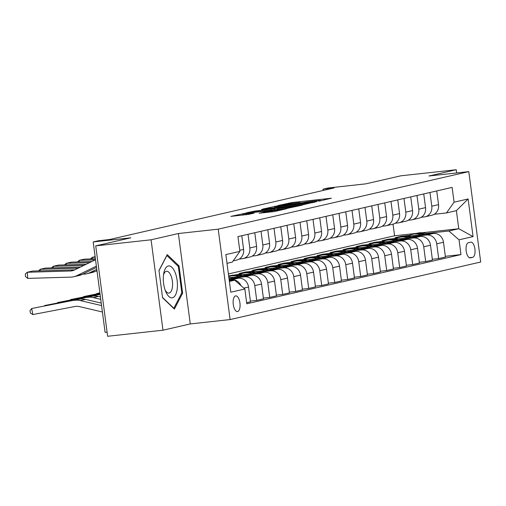 <?xml version="1.0" encoding="UTF-8"?>
<svg xmlns="http://www.w3.org/2000/svg" width="506" height="506" viewBox="0 0 506 506"><rect width="100%" height="100%" fill="white"/><g stroke="black" fill="none" stroke-linecap="round" stroke-linejoin="round"><path stroke-width="0.76" d="M319.469 201.034L331.398 198.219L292.285 202.508L278.249 205.468L282.696 204.816A7.748 0.354 -7.5 0 1 292.911 203.304L296.174 202.944A7.748 0.354 -7.5 0 1 300.589 202.685A7.748 0.354 -7.5 0 1 299.862 202.931L302.904 202.596A7.748 0.354 -7.5 0 1 313.119 201.084L316.383 200.73A7.748 0.354 -7.5 0 1 320.798 200.465A7.748 0.354 -7.5 0 1 320.07 200.711L318.508 201.091L319.469 201.034M237.63 311.544A7.894 3.397 83.7 0 0 239.958 303.157A7.894 3.397 83.7 0 0 235.745 295.883A7.894 3.397 83.7 0 0 235.575 295.909A7.894 3.397 83.7 0 0 233.253 304.296A7.894 3.397 83.7 0 0 237.466 311.576A7.894 3.397 83.7 0 0 237.63 311.544M259.211 213.216L274.53 211.533L286.801 208.693L246.308 213.064L230.844 216.385L248.674 214.373L254.056 213.115L242.406 214.133L251.558 212.659L277.313 209.838L281.001 209.617L264.366 212.033L259.224 213.311M456.665 172.951L456.241 169.725L400.897 175.797L365.806 183.855L328.173 187.985L322.973 189.174L334.042 187.966L109.454 239.534L98.385 240.748L93.186 241.944L105.09 332.347L107.082 332.126M151.073 239.8L162.976 330.203L190.269 323.935L178.371 233.532L151.073 239.8L95.729 245.872L130.82 237.814L93.186 241.944M178.371 233.532L218.219 229.161L468.796 171.623L480.7 262.019L230.116 319.564L218.219 229.161M456.241 169.725L428.949 175.993L468.796 171.623M303.075 204.721L317.161 201.489L278.047 205.778L262.582 209.092L303.075 204.721M302.443 205.126L287.206 208.364L246.713 212.735L255.29 211.002L274.347 208.788L277.99 207.928L261.526 209.49L302.443 205.126M162.976 330.203L107.633 336.275L95.729 245.872M470.694 242.172L468.411 242.697A7.647 3.289 83.7 0 0 466.159 250.818A7.647 3.289 83.7 0 0 470.238 257.87A7.647 3.289 83.7 0 0 470.403 257.845L472.686 257.32A7.647 3.289 83.7 0 0 474.938 249.192A7.647 3.289 83.7 0 0 470.858 242.14A7.647 3.289 83.7 0 0 470.694 242.172M422.162 232.76L458.765 228.744L456.387 210.66L446.507 212.931L454.078 202.185L452.13 187.403L237.94 236.593L239.888 251.374L232.317 262.114L227.004 263.335M454.078 202.185L468.113 198.966L473.066 236.593L459.031 239.812L448.885 231.014L426.071 233.513M445.343 256.308L460.979 254.594L459.031 239.812M460.979 254.594L246.789 303.777L244.841 288.996L230.806 292.221L225.853 254.594L239.888 251.374M190.269 323.935L230.116 319.564M322.973 189.174L323.144 190.465M228.396 273.942L394.566 235.783L416.552 233.374M394.566 235.783L393.035 224.152M409.474 235.334L401.29 236.232L395.053 237.668L400.436 237.074M448.885 231.014L458.765 228.744L473.066 236.593M229.382 281.418L234.702 280.197L229.3 280.792M240.957 285.624A9.867 8.899 -102.9 0 0 231.64 279.786L229.199 280.052M246.643 302.696L250.483 301.816L248.541 287.035A9.867 8.899 -102.9 0 0 238.396 278.23L229.098 279.255M250.388 301.076L256.725 300.381L254.777 285.599A9.867 8.899 -102.9 0 0 244.638 276.801L231.115 278.281M256.725 300.381L263.481 298.831L261.539 284.049A9.867 8.899 -102.9 0 0 251.393 275.245L228.895 277.718A18.874 17.014 -102.9 0 1 232.646 278.863M263.386 298.091L269.723 297.401L267.775 282.614A9.867 8.899 -102.9 0 0 257.63 273.816L244.113 275.296M269.723 297.401L276.478 295.846L274.53 281.064A9.867 8.899 -102.9 0 0 264.391 272.266L241.843 274.739M231.476 275.878L228.693 276.181M240.514 274.132L228.655 275.878M276.384 295.112L282.715 294.416L280.773 279.635A9.867 8.899 -102.9 0 0 270.628 270.83L257.111 272.317M282.715 294.416L289.476 292.86L287.528 278.079A9.867 8.899 -102.9 0 0 277.389 269.281L254.841 271.754M244.468 272.892L239.091 273.48L245.328 272.045L245.41 272.677M289.381 292.126L295.713 291.431L293.771 276.649A9.867 8.899 -102.9 0 0 283.626 267.845L270.103 269.331M253.512 271.153L245.328 272.045M295.713 291.431L302.474 289.875L300.526 275.093A9.867 8.899 -102.9 0 0 290.387 266.295L267.832 268.768M257.465 269.907L252.089 270.495L258.326 269.065L258.408 269.692M302.379 289.141L308.711 288.445L306.769 273.664A9.867 8.899 -102.9 0 0 296.624 264.859L283.101 266.346M266.51 268.167L258.326 269.065M308.711 288.445L315.472 286.896L313.524 272.114A9.867 8.899 -102.9 0 0 303.385 263.31L280.83 265.783M270.463 266.921L265.081 267.51L271.324 266.08L271.406 266.706M315.371 286.156L321.708 285.46L319.76 270.678A9.867 8.899 -102.9 0 0 309.621 261.874L296.099 263.36M279.508 265.182L271.324 266.08M321.708 285.46L328.47 283.91L326.522 269.129A9.867 8.899 -102.9 0 0 316.376 260.324L293.828 262.797M283.461 263.936L278.079 264.524L284.321 263.095L284.404 263.721M328.369 283.17L334.706 282.474L332.758 267.693A9.867 8.899 -102.9 0 0 322.619 258.895L309.096 260.375M292.506 262.197L284.321 263.095M334.706 282.474L341.461 280.925L339.52 266.143A9.867 8.899 -102.9 0 0 329.374 257.339L306.826 259.812M296.459 260.951L291.076 261.545L297.313 260.109L297.395 260.735M341.367 280.185L347.704 279.489L345.756 264.708A9.867 8.899 -102.9 0 0 335.617 255.91L322.094 257.39M305.504 259.211L297.313 260.109M347.704 279.489L354.459 277.939L352.518 263.158A9.867 8.899 -102.9 0 0 342.372 254.354L319.824 256.833M309.457 257.965L304.074 258.56L310.311 257.124L310.393 257.75M354.364 277.199L360.702 276.51L358.754 261.722A9.867 8.899 -102.9 0 0 348.609 252.924L335.092 254.404M318.495 256.226L310.311 257.124M360.702 276.51L367.457 274.954L365.509 260.173A9.867 8.899 -102.9 0 0 355.37 251.374L332.822 253.848M322.455 254.98L317.072 255.574L323.309 254.138L323.391 254.765M367.362 274.22L373.694 273.525L371.752 258.743A9.867 8.899 -102.9 0 0 361.607 249.939L348.09 251.425M331.493 253.24L323.309 254.138M373.694 273.525L380.455 271.969L378.507 257.187A9.867 8.899 -102.9 0 0 368.368 248.389L345.819 250.862M335.446 252.001L330.07 252.589L336.307 251.153L336.389 251.779M380.36 271.235L386.692 270.539L384.75 255.758A9.867 8.899 -102.9 0 0 374.604 246.953L361.082 248.44M344.491 250.255L336.307 251.153M386.692 270.539L393.453 268.983L391.505 254.202A9.867 8.899 -102.9 0 0 381.366 245.404L358.811 247.877M348.444 249.015L343.068 249.603L349.304 248.174L349.387 248.8M393.352 268.25L399.689 267.554L397.748 252.772A9.867 8.899 -102.9 0 0 387.602 243.968L374.079 245.454M357.489 247.276L349.304 248.174M399.689 267.554L406.451 266.004L404.503 251.223A9.867 8.899 -102.9 0 0 394.364 242.418L371.809 244.891M361.442 246.03L356.06 246.618L362.302 245.189L362.385 245.815M406.35 265.264L412.687 264.568L410.739 249.787A9.867 8.899 -102.9 0 0 400.6 240.982L387.077 242.469M370.487 244.29L362.302 245.189M412.687 264.568L419.449 263.019L417.501 248.237A9.867 8.899 -102.9 0 0 407.355 239.433L384.807 241.906M374.44 243.044L369.057 243.633L375.3 242.203L375.382 242.829M419.347 262.279L425.685 261.583L423.737 246.801A9.867 8.899 -102.9 0 0 413.598 238.003L400.075 239.483M383.485 241.305L375.3 242.203M425.685 261.583L432.44 260.033L430.498 245.252A9.867 8.899 -102.9 0 0 420.353 236.447L397.805 238.921M387.438 240.059L382.055 240.647L388.292 239.218L388.374 239.844M432.345 259.293L438.683 258.598L436.735 243.816A9.867 8.899 -102.9 0 0 426.596 235.018L413.073 236.498M396.483 238.32L388.292 239.218M438.683 258.598L445.438 257.048L443.496 242.266A9.867 8.899 -102.9 0 0 433.351 233.462L410.802 235.935M434.249 214.278L446.507 212.931M421.251 217.264L424.211 216.935A9.867 8.899 -102.9 0 0 425.135 216.783A9.867 8.899 -102.9 0 0 431.782 206.189L429.98 192.495M408.253 220.243L411.214 219.92A9.867 8.899 -102.9 0 0 412.137 219.762A9.867 8.899 -102.9 0 0 418.785 209.174L416.982 195.474M395.256 223.228L398.222 222.906A9.867 8.899 -102.9 0 0 399.139 222.748A9.867 8.899 -102.9 0 0 405.787 212.159L403.984 198.46M382.264 226.214L385.224 225.891A9.867 8.899 -102.9 0 0 386.141 225.733A9.867 8.899 -102.9 0 0 392.789 215.145L390.986 201.445M369.266 229.199L372.226 228.876A9.867 8.899 -102.9 0 0 373.15 228.718A9.867 8.899 -102.9 0 0 379.791 218.13L377.988 204.43M356.268 232.184L359.228 231.862A9.867 8.899 -102.9 0 0 360.152 231.704A9.867 8.899 -102.9 0 0 366.799 221.116L364.99 207.416M343.27 235.17L346.23 234.841A9.867 8.899 -102.9 0 0 347.154 234.689A9.867 8.899 -102.9 0 0 353.802 224.101L351.999 210.401M330.273 238.155L333.233 237.826A9.867 8.899 -102.9 0 0 334.156 237.675A9.867 8.899 -102.9 0 0 340.804 227.08L339.001 213.387M317.275 241.134L320.235 240.812A9.867 8.899 -102.9 0 0 321.158 240.654A9.867 8.899 -102.9 0 0 327.806 230.066L326.003 216.366M304.277 244.12L307.243 243.797A9.867 8.899 -102.9 0 0 308.16 243.639A9.867 8.899 -102.9 0 0 314.808 233.051L313.005 219.351M291.285 247.105L294.245 246.783A9.867 8.899 -102.9 0 0 295.162 246.624A9.867 8.899 -102.9 0 0 301.81 236.036L300.007 222.336M278.287 250.09L281.247 249.768A9.867 8.899 -102.9 0 0 282.171 249.61A9.867 8.899 -102.9 0 0 288.812 239.022L287.01 225.322M265.289 253.076L268.25 252.753A9.867 8.899 -102.9 0 0 269.173 252.595A9.867 8.899 -102.9 0 0 275.821 242.007L274.012 228.307M252.292 256.061L255.252 255.732A9.867 8.899 -102.9 0 0 256.175 255.581A9.867 8.899 -102.9 0 0 262.823 244.993L261.02 231.293M239.294 259.047L242.254 258.718A9.867 8.899 -102.9 0 0 243.177 258.566A9.867 8.899 -102.9 0 0 249.825 247.978L248.022 234.278M401.29 236.232L401.372 236.859M425.135 216.783L431.896 215.227A9.867 8.899 -102.9 0 0 438.538 204.639L436.735 190.939M412.137 219.762L418.898 218.212A9.867 8.899 -102.9 0 0 425.546 207.624L423.737 193.924M399.139 222.748L405.901 221.198A9.867 8.899 -102.9 0 0 412.548 210.61L410.745 196.91M386.141 225.733L392.903 224.183A9.867 8.899 -102.9 0 0 399.55 213.595L397.748 199.895M373.15 228.718L379.905 227.169A9.867 8.899 -102.9 0 0 386.552 216.581L384.75 202.881M360.152 231.704L366.907 230.148A9.867 8.899 -102.9 0 0 373.554 219.56L371.752 205.86M347.154 234.689L353.909 233.133A9.867 8.899 -102.9 0 0 360.557 222.545L358.754 208.845M334.156 237.675L340.917 236.119A9.867 8.899 -102.9 0 0 347.559 225.531L345.756 211.831M321.158 240.654L327.92 239.104A9.867 8.899 -102.9 0 0 334.567 228.516L332.758 214.816M308.16 243.639L314.922 242.089A9.867 8.899 -102.9 0 0 321.569 231.501L319.767 217.801M295.162 246.624L301.924 245.075A9.867 8.899 -102.9 0 0 308.571 234.487L306.769 220.787M282.171 249.61L288.926 248.06A9.867 8.899 -102.9 0 0 295.574 237.472L293.771 223.772M269.173 252.595L275.928 251.046A9.867 8.899 -102.9 0 0 282.576 240.451L280.773 226.758M256.175 255.581L262.93 254.025A9.867 8.899 -102.9 0 0 269.578 243.437L267.775 229.737M232.33 275.03L232.412 275.656M243.177 258.566L249.939 257.01A9.867 8.899 -102.9 0 0 256.58 246.422L254.777 232.722M233.209 260.856L236.941 259.995A9.867 8.899 -102.9 0 0 243.588 249.407L241.779 235.707M234.708 258.724A9.867 8.899 -102.9 0 0 235.537 257.548M234.702 280.197L244.841 288.996M456.387 210.66L468.113 198.966M162.559 297.756L174.387 309.065L182.628 293.145L179.042 265.922L167.22 254.613L158.979 270.533L162.559 297.756M177.91 266.048L179.042 265.922M181.603 293.259L182.628 293.145M314.15 202.071L275.296 206.511A7.748 0.354 -7.5 0 0 274.568 206.764A7.748 0.354 -7.5 0 0 278.983 206.499L302.449 203.924A7.748 0.354 -7.5 0 0 312.67 202.413L314.15 202.071L314.194 202.425M287.61 207.46L296.763 205.986L293.075 206.201L280.805 207.669L277.161 208.535L287.61 207.46L287.724 208.308M427.595 234.095A18.874 17.014 -102.9 0 0 417.678 233.114L415.704 233.57A18.874 17.014 -102.9 0 0 415.084 233.728M421.15 234.803A18.874 17.014 -102.9 0 0 412.479 234.31A18.874 17.014 -102.9 0 0 408.703 235.72M425.173 234.36A18.874 17.014 -102.9 0 0 415.704 233.57M412.479 234.31L414.458 233.854A18.874 17.014 77.1 0 1 423.63 234.531M414.597 237.08A18.874 17.014 -102.9 0 0 404.686 236.1L402.706 236.555A18.874 17.014 -102.9 0 0 402.087 236.707M408.152 237.788A18.874 17.014 -102.9 0 0 399.487 237.295A18.874 17.014 -102.9 0 0 395.705 238.705M412.175 237.346A18.874 17.014 -102.9 0 0 402.706 236.555M399.487 237.295L401.46 236.84A18.874 17.014 77.1 0 1 410.632 237.516M401.606 240.065A18.874 17.014 -102.9 0 0 391.688 239.085L389.709 239.54A18.874 17.014 -102.9 0 0 389.089 239.692M395.154 240.774A18.874 17.014 -102.9 0 0 386.489 240.28A18.874 17.014 -102.9 0 0 382.707 241.691M399.177 240.331A18.874 17.014 -102.9 0 0 389.709 239.54M386.489 240.28L388.463 239.825A18.874 17.014 77.1 0 1 397.634 240.502M388.608 243.051A18.874 17.014 -102.9 0 0 378.69 242.07L376.711 242.519A18.874 17.014 -102.9 0 0 376.091 242.678M382.163 243.759A18.874 17.014 -102.9 0 0 373.491 243.26A18.874 17.014 -102.9 0 0 369.709 244.676M386.186 243.316A18.874 17.014 -102.9 0 0 376.711 242.519M373.491 243.26L375.465 242.81A18.874 17.014 77.1 0 1 384.636 243.487M375.61 246.036A18.874 17.014 -102.9 0 0 365.693 245.056L363.719 245.505A18.874 17.014 -102.9 0 0 363.093 245.663M369.165 246.738A18.874 17.014 -102.9 0 0 360.493 246.245A18.874 17.014 -102.9 0 0 356.711 247.655M373.188 246.302A18.874 17.014 -102.9 0 0 363.719 245.505M360.493 246.245L362.467 245.796A18.874 17.014 77.1 0 1 371.638 246.466M168.27 266.004A16.034 6.894 83.7 0 0 163.716 273.506A16.034 6.894 83.7 0 0 165.69 291.513A16.034 6.894 83.7 0 0 172.451 297.768A16.034 6.894 83.7 0 0 177.119 280.337A16.034 6.894 83.7 0 0 168.27 266.004M165.095 289.944A10.98 4.718 83.7 0 0 168.934 293.088A10.98 4.718 83.7 0 0 169.168 293.05A10.98 4.718 83.7 0 0 172.401 281.387A10.98 4.718 83.7 0 0 166.544 271.26A10.98 4.718 83.7 0 0 166.31 271.305A10.98 4.718 83.7 0 0 163.476 275.169M159.004 270.735L166.885 255.511L178.346 266.466L181.818 292.847L173.83 308.268L162.521 297.452M362.612 249.015A18.874 17.014 -102.9 0 0 352.695 248.035L350.721 248.49A18.874 17.014 -102.9 0 0 350.101 248.648M356.167 249.724A18.874 17.014 -102.9 0 0 347.495 249.23A18.874 17.014 -102.9 0 0 343.713 250.641M360.19 249.287A18.874 17.014 -102.9 0 0 350.721 248.49M347.495 249.23L349.475 248.775A18.874 17.014 77.1 0 1 358.64 249.452M349.614 252.001A18.874 17.014 -102.9 0 0 339.697 251.02L337.723 251.476A18.874 17.014 -102.9 0 0 337.104 251.634M343.169 252.709A18.874 17.014 -102.9 0 0 334.498 252.216A18.874 17.014 -102.9 0 0 330.722 253.626M347.192 252.266A18.874 17.014 -102.9 0 0 337.723 251.476M334.498 252.216L336.477 251.76A18.874 17.014 77.1 0 1 345.649 252.437M336.617 254.986A18.874 17.014 -102.9 0 0 326.699 254.006L324.725 254.461A18.874 17.014 -102.9 0 0 324.106 254.619M330.171 255.694A18.874 17.014 -102.9 0 0 321.5 255.201A18.874 17.014 -102.9 0 0 317.724 256.612M334.194 255.252A18.874 17.014 -102.9 0 0 324.725 254.461M321.5 255.201L323.479 254.746A18.874 17.014 77.1 0 1 332.651 255.422M323.619 257.971A18.874 17.014 -102.9 0 0 313.707 256.991L311.728 257.446A18.874 17.014 -102.9 0 0 311.108 257.598M317.173 258.68A18.874 17.014 -102.9 0 0 308.508 258.186A18.874 17.014 -102.9 0 0 304.726 259.597M321.196 258.237A18.874 17.014 -102.9 0 0 311.728 257.446M308.508 258.186L310.482 257.731A18.874 17.014 77.1 0 1 319.653 258.408M310.627 260.957A18.874 17.014 -102.9 0 0 300.709 259.976L298.73 260.432A18.874 17.014 -102.9 0 0 298.11 260.584M304.176 261.665A18.874 17.014 -102.9 0 0 295.51 261.172A18.874 17.014 -102.9 0 0 291.728 262.582M308.205 261.222A18.874 17.014 -102.9 0 0 298.73 260.432M295.51 261.172L297.484 260.716A18.874 17.014 77.1 0 1 306.655 261.393M297.629 263.942A18.874 17.014 -102.9 0 0 287.712 262.962L285.738 263.417A18.874 17.014 -102.9 0 0 285.112 263.569M291.184 264.651A18.874 17.014 -102.9 0 0 282.512 264.157A18.874 17.014 -102.9 0 0 278.73 265.568M295.207 264.208A18.874 17.014 -102.9 0 0 285.738 263.417M282.512 264.157L284.486 263.702A18.874 17.014 77.1 0 1 293.657 264.379M284.631 266.928A18.874 17.014 -102.9 0 0 274.714 265.947L272.74 266.396A18.874 17.014 -102.9 0 0 272.114 266.554M278.186 267.63A18.874 17.014 -102.9 0 0 269.515 267.136A18.874 17.014 -102.9 0 0 265.732 268.547M99.884 292.847L96.652 293.588L99.903 292.968M96.38 293.935L96.709 293.872M282.209 267.193A18.874 17.014 -102.9 0 0 272.74 266.396M269.515 267.136L271.488 266.687A18.874 17.014 77.1 0 1 280.659 267.358M95.204 257.25L92.282 257.339L92.389 258.895M95.128 256.687L92.282 257.339L90.435 258.952M99.967 293.448L83.654 296.573L99.941 293.259M271.633 269.913A18.874 17.014 -102.9 0 0 261.716 268.933L259.742 269.382A18.874 17.014 -102.9 0 0 259.123 269.54M265.188 270.615A18.874 17.014 -102.9 0 0 256.517 270.122A18.874 17.014 -102.9 0 0 252.734 271.532M83.382 296.921L83.711 296.858M269.211 270.179A18.874 17.014 -102.9 0 0 259.742 269.382M256.517 270.122L258.496 269.673A18.874 17.014 77.1 0 1 267.668 270.343M95.229 259.85L79.29 260.324L79.391 261.88M95.406 258.806L84.489 259.129L79.29 260.324L77.437 261.937M100.03 293.929L70.657 299.558L100.005 293.739M258.636 272.892A18.874 17.014 -102.9 0 0 248.718 271.912L246.745 272.367A18.874 17.014 -102.9 0 0 246.125 272.525M252.19 273.601A18.874 17.014 -102.9 0 0 243.519 273.107A18.874 17.014 -102.9 0 0 239.743 274.518M70.385 299.906L70.713 299.843M256.213 273.158A18.874 17.014 -102.9 0 0 246.745 272.367M243.519 273.107L245.499 272.652A18.874 17.014 77.1 0 1 254.67 273.329M89.562 262.62L66.292 263.31L66.394 264.866M91.833 261.513L71.491 262.114L66.292 263.31L64.445 264.923M100.093 294.403L57.659 302.544L100.068 294.22M245.638 275.878A18.874 17.014 -102.9 0 0 235.72 274.897L233.747 275.353A18.874 17.014 -102.9 0 0 233.127 275.511M239.193 276.586A18.874 17.014 -102.9 0 0 230.521 276.093A18.874 17.014 -102.9 0 0 228.75 276.611M57.387 302.892L57.716 302.828M243.215 276.143A18.874 17.014 -102.9 0 0 233.747 275.353M230.521 276.093L232.501 275.637A18.874 17.014 77.1 0 1 241.672 276.314M83.895 265.384L53.294 266.295L53.396 267.851M95.647 271.191L96.785 271.153A18.501 16.679 -102.9 0 0 97.032 271.146M86.165 264.277L58.494 265.1L53.294 266.295L51.448 267.908M92.06 296.25L44.667 305.529L92.06 296.25A18.501 16.679 77.1 0 1 98.461 296.396L100.416 296.858M86.861 297.446A18.501 16.679 77.1 0 1 93.262 297.591L100.745 299.35M44.389 305.877L44.724 305.814M230.217 279.129A18.874 17.014 -102.9 0 0 229.022 278.698M78.228 268.155L40.297 269.274L40.398 270.836M82.649 274.17L83.794 274.138A18.501 16.679 -102.9 0 0 86.722 273.765A18.501 16.679 -102.9 0 0 89.973 272.614L96.785 269.287M86.722 273.765L91.921 272.57A18.501 16.679 -102.9 0 0 95.172 271.418L96.95 270.552M80.498 267.048L45.496 268.085L40.297 269.274L38.45 270.893M79.062 299.236L31.669 308.515L79.062 299.236A18.501 16.679 77.1 0 1 85.463 299.381L101.238 303.088M73.863 300.431A18.501 16.679 77.1 0 1 80.264 300.577L101.567 305.58M31.669 308.515L32.871 314.561L30.449 313.113L29.968 310.69L31.669 308.515M102.408 312L79.334 306.573A12.334 11.119 -102.9 0 0 75.065 306.478L32.871 314.561M95.526 259.711L74.515 269.97A12.334 11.119 77.1 0 1 72.345 270.735A12.334 11.119 77.1 0 1 70.391 270.988L27.299 272.26L27.703 278.395L70.796 277.124A18.501 16.679 -102.9 0 0 73.724 276.744A18.501 16.679 -102.9 0 0 76.975 275.599L96.368 266.124M73.724 276.744L78.923 275.555A18.501 16.679 -102.9 0 0 82.174 274.404L96.538 267.389M74.825 269.818L32.498 271.064L27.299 272.26L25.3 274.012L25.458 276.466L27.703 278.395M231.64 279.786L238.396 278.23M244.638 276.801L251.393 275.245M257.63 273.816L264.391 272.266M270.628 270.83L277.389 269.281M283.626 267.845L290.387 266.295M296.624 264.859L303.385 263.31M309.621 261.874L316.376 260.324M322.619 258.895L329.374 257.339M335.617 255.91L342.372 254.354M348.609 252.924L355.37 251.374M361.607 249.939L368.368 248.389M374.604 246.953L381.366 245.404M387.602 243.968L394.364 242.418M400.6 240.982L407.355 239.433M413.598 238.003L420.353 236.447M426.596 235.018L433.351 233.462M431.782 206.189L438.538 204.639M436.735 243.816L443.496 242.266M423.737 246.801L430.498 245.252M418.785 209.174L425.546 207.624M410.739 249.787L417.501 248.237M405.787 212.159L412.548 210.61M397.748 252.772L404.503 251.223M392.789 215.145L399.55 213.595M384.75 255.758L391.505 254.202M379.791 218.13L386.552 216.581M371.752 258.743L378.507 257.187M366.799 221.116L373.554 219.56M358.754 261.722L365.509 260.173M353.802 224.101L360.557 222.545M345.756 264.708L352.518 263.158M340.804 227.08L347.559 225.531M332.758 267.693L339.52 266.143M327.806 230.066L334.567 228.516M319.76 270.678L326.522 269.129M314.808 233.051L321.569 231.501M306.769 273.664L313.524 272.114M301.81 236.036L308.571 234.487M293.771 276.649L300.526 275.093M288.812 239.022L295.574 237.472M280.773 279.635L287.528 278.079M275.821 242.007L282.576 240.451M267.775 282.614L274.53 281.064M262.823 244.993L269.578 243.437M254.777 285.599L261.539 284.049M249.825 247.978L256.58 246.422M243.822 288.116L248.541 287.035M239.743 250.287L243.588 249.407M469.328 257.687L472.686 257.32M470.074 257.877L470.403 257.845M289.192 203.76L289.09 202.982M292.398 203.361L292.285 202.508M274.903 206.612L274.853 206.252M279.091 207.352L278.983 206.499M302.563 204.778L302.449 203.924M312.714 202.767L312.67 202.413M252.19 212.204L252.096 211.476M255.403 211.856L255.29 211.002M271.267 210.116L271.153 209.263M274.473 209.762L274.347 208.788M277.813 208.358L277.762 208.004M278.654 209.301L278.54 208.453M264.461 212.76L264.366 212.033M267.674 212.412L267.56 211.559M271.962 211.938L271.849 211.091M246.213 214.759L246.099 213.911M243.158 213.893L243.114 213.538M98.461 296.396L93.262 297.591M89.973 272.614L95.172 271.418M85.463 299.381L80.264 300.577M70.391 270.988L74.218 270.109M76.975 275.599L82.174 274.404M320.848 200.857L320.798 200.465M300.64 203.07L300.589 202.685M314.359 202.394L314.308 202.02M274.707 207.833L274.568 206.764M278.041 208.308L277.99 207.928M296.82 206.416L296.763 205.986M277.282 209.452L277.161 208.535M281.058 210.041L281.001 209.617M242.545 215.17L242.406 214.133"/></g></svg>

